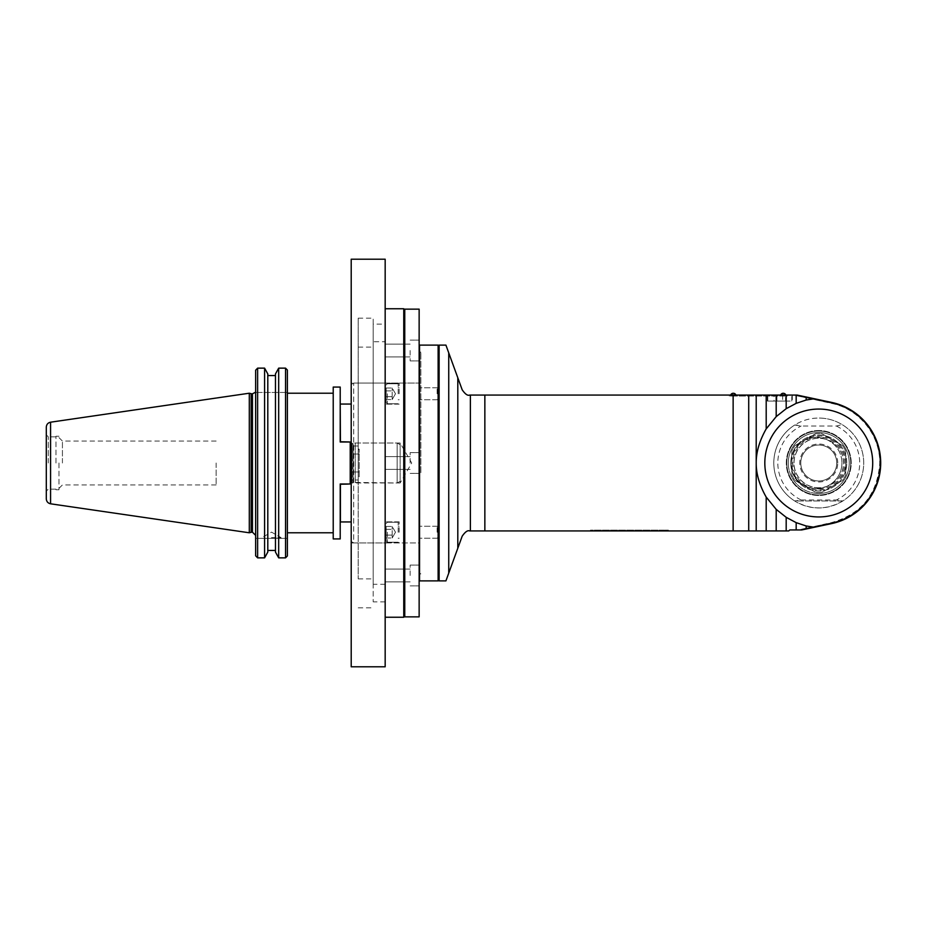 <?xml version="1.0" encoding="UTF-8"?>
<svg xmlns="http://www.w3.org/2000/svg" width="926" height="926" viewBox="0 0 926 926"><rect width="100%" height="100%" fill="white"/><g stroke="black" fill="none" stroke-linecap="round" stroke-linejoin="round"><path stroke-width="0.69" stroke-dasharray="4.63 3.47" d="M846.734 463A27.977 27.977 0 0 0 804.775 438.774A27.977 27.977 0 0 0 804.775 487.226A27.977 27.977 0 0 0 846.734 463A27.977 27.977 0 0 1 818.758 490.977A27.977 27.977 0 0 1 790.781 463A27.977 27.977 0 0 1 818.758 435.023A27.977 27.977 0 0 1 846.734 463M840.171 475.362A24.724 24.724 0 0 1 797.344 475.362A24.724 24.724 0 0 1 818.758 438.276A24.724 24.724 0 0 1 840.171 475.362M790.781 463A25.581 25.581 0 0 0 816.362 488.581A25.581 25.581 0 0 0 841.931 463A25.581 25.581 0 0 0 816.362 437.419A25.581 25.581 0 0 0 790.781 463M841.931 463A25.581 25.581 0 0 1 803.571 485.155A25.581 25.581 0 0 1 803.571 440.845A25.581 25.581 0 0 1 841.931 463M818.758 493.465A30.465 30.465 0 0 0 845.149 447.767A30.465 30.465 0 0 0 792.367 447.767A30.465 30.465 0 0 0 818.758 493.465A30.465 30.465 0 0 1 788.292 463A30.465 30.465 0 0 1 818.758 432.535A30.465 30.465 0 0 1 849.235 463A30.465 30.465 0 0 1 818.758 493.465M818.758 431.03A31.97 31.97 0 0 1 846.445 478.985A31.97 31.97 0 0 1 791.07 478.985A31.97 31.97 0 0 1 818.758 431.03A31.97 31.97 0 0 1 850.728 463A31.97 31.97 0 0 1 818.758 494.97A31.97 31.97 0 0 1 786.787 463A31.97 31.97 0 0 1 818.758 431.03A31.97 31.97 0 0 0 791.07 478.985A31.97 31.97 0 0 0 846.445 478.985A31.97 31.97 0 0 0 818.758 431.03M818.758 430.532A32.468 32.468 0 0 0 790.642 479.24A32.468 32.468 0 0 0 846.873 479.24A32.468 32.468 0 0 0 818.758 430.532A32.468 32.468 0 0 1 846.873 479.24A32.468 32.468 0 0 1 790.642 479.24A32.468 32.468 0 0 1 818.758 430.532M818.758 488.986A25.986 25.986 0 0 0 841.259 450.013A25.986 25.986 0 0 0 796.256 450.013A25.986 25.986 0 0 0 818.758 488.986M818.758 487.84A24.84 24.84 0 0 1 797.251 450.58A24.84 24.84 0 0 1 840.264 450.58A24.84 24.84 0 0 1 818.758 487.84M818.758 445.012A17.988 17.988 0 0 0 800.77 463A17.988 17.988 0 0 0 818.758 480.988A17.988 17.988 0 0 0 836.745 463A17.988 17.988 0 0 0 818.758 445.012A17.988 17.988 0 0 1 834.338 471.994A17.988 17.988 0 0 1 803.189 471.994A17.988 17.988 0 0 1 818.758 445.012M836.745 463A17.988 17.988 0 0 1 804.983 474.563A17.988 17.988 0 0 1 812.611 446.1A17.988 17.988 0 0 1 836.745 463A17.988 17.988 0 0 0 809.764 447.432A17.988 17.988 0 0 0 809.764 478.568A17.988 17.988 0 0 0 836.745 463M837.741 463A18.983 18.983 0 0 0 809.266 446.563A18.983 18.983 0 0 0 809.266 479.436A18.983 18.983 0 0 0 837.741 463M832.242 439.642A26.97 26.97 0 0 1 832.242 486.358A26.97 26.97 0 0 1 791.788 463A26.97 26.97 0 0 1 832.242 439.642L842.533 445.58A29.47 29.47 0 0 1 845.727 451.124L845.727 474.876L845.727 451.124A29.47 29.47 0 0 0 842.533 445.58L821.964 433.704A29.47 29.47 0 0 0 815.551 433.704L794.994 445.58A29.47 29.47 0 0 0 791.788 451.124L791.788 474.876A29.47 29.47 0 0 0 794.994 480.42L815.551 492.296A29.47 29.47 0 0 0 821.964 492.296L842.533 480.42A29.47 29.47 0 0 0 845.727 474.876A29.47 29.47 0 0 1 842.533 480.42L821.964 492.296A29.47 29.47 0 0 1 815.551 492.296L794.994 480.42A29.47 29.47 0 0 1 791.788 474.876L791.788 451.124A29.47 29.47 0 0 1 794.994 445.58L815.551 433.704A29.47 29.47 0 0 1 821.964 433.704L832.242 439.642M788.292 463A30.465 30.465 0 0 1 833.99 436.609A30.465 30.465 0 0 1 833.99 489.391A30.465 30.465 0 0 1 788.292 463M840.206 425.034L836.409 426.041L801.117 426.041L794.682 425.034C802.043 420.439 810.076 418.101 818.758 418.043A44.957 44.957 0 0 0 779.819 485.479A44.957 44.957 0 0 0 857.696 485.479A44.957 44.957 0 0 0 818.758 418.043C827.45 418.101 835.472 420.439 842.834 425.034A44.957 44.957 0 0 1 842.834 500.966C826.791 510.214 810.736 510.214 794.682 500.966L801.117 499.959L836.409 499.959L842.834 500.966L794.682 500.966A44.957 44.957 0 0 1 794.682 425.034L797.309 425.034M797.309 500.966L840.206 500.966M800.191 395.726L831.641 402.416A61.938 61.938 0 0 1 831.641 523.584L814.29 527.276L806.164 525.968L796.175 522.646L786.186 517.321L776.196 509.369L766.196 497.1C759.47 485.236 756.137 473.869 756.206 463L756.206 530.934L469.69 530.934C467.63 530.089 465.13 531.848 462.19 536.189L448.74 573.125L448.74 352.875L457.803 377.75L457.803 548.25M766.196 395.066L766.196 428.9C759.47 440.764 756.137 452.131 756.206 463L756.206 395.066L786.186 395.066L786.186 408.679L796.175 403.354L806.164 400.032L814.29 398.724M766.196 428.9L776.196 416.631L786.186 408.679M831.641 523.584A61.938 61.938 0 0 0 831.641 402.416A61.938 61.938 0 0 1 831.641 523.584L831.479 522.843A61.174 61.174 0 0 0 831.479 403.157L798.247 396.096L798.409 395.356L831.641 402.416L831.479 403.157A61.174 61.174 0 0 1 831.479 522.843L803.143 528.862L803.293 529.614L831.641 523.584L831.479 522.843L803.143 528.862A24.747 24.747 0 0 0 799.497 529.938L814.29 527.276M786.186 517.321L786.186 530.934L788.767 530.934L789.762 529.938L799.497 529.938A24.747 24.747 0 0 1 803.143 528.862L803.293 529.614M796.175 529.938L796.175 522.646M806.164 529.001L806.164 525.968M786.186 530.934L756.206 530.934M594.469 530.934L594.469 530.135L594.469 530.934L664.405 530.934L664.405 530.135L668.398 530.135L590.475 530.135L590.475 530.934L590.475 530.135L664.405 530.135L664.405 530.934M831.641 402.416L831.479 403.157L798.247 396.096A24.747 24.747 0 0 1 794.716 395.066A24.747 24.747 0 0 0 798.247 396.096L798.409 395.356L797.066 395.066L786.186 395.066M733.137 530.934L733.137 395.066L782.25 395.066L782.25 396.062L782.25 395.066L786.243 395.066L786.243 396.062L782.25 396.062L786.243 396.062L786.243 395.066L734.295 395.066L734.295 396.062L782.25 396.062L734.295 396.062L734.295 395.066L730.301 395.066L730.301 396.062L734.295 396.062L730.301 396.062L730.301 395.066L733.137 395.066L469.69 395.066C467.723 395.946 465.211 394.187 462.19 389.811L457.803 377.75M748.717 530.934L748.717 395.066L756.206 395.066M733.299 395.066L787.25 395.066L730.799 395.066L733.299 395.066L733.299 396.062L783.246 396.062L729.306 396.062L733.299 396.062L733.299 395.066L729.306 395.066L729.306 396.062L729.306 395.066L733.137 395.066M790.931 395.066L767.307 395.066L792.286 395.066L792.286 401.062L767.307 401.062L792.286 401.062M872.709 463A53.951 53.951 0 0 0 791.788 416.283A53.951 53.951 0 0 0 791.788 509.717A53.951 53.951 0 0 0 872.709 463M766.196 530.934L766.196 497.1M776.196 530.934L776.196 509.369M776.196 395.066L776.196 416.631M796.175 395.066L796.175 403.354M806.164 396.999L806.164 400.032M448.74 352.875L445.915 345.109M439.121 345.109L439.121 580.891M445.915 580.891L448.74 573.125M439.121 452.814L439.121 579.884L439.121 452.814M438.125 580.891L438.125 345.109M419.547 345.109L419.547 580.891M419.547 472.665L419.547 352.111L419.547 472.665M420.867 472.665L420.867 352.111L420.867 472.665M419.547 573.889L420.867 573.889L419.547 573.125M419.142 572.893L419.142 353.107L419.142 572.893M419.142 463L419.142 383.075L419.142 463M351.209 384.498L353.674 383.075L419.142 383.075L385.17 383.075L385.17 542.925L385.17 383.075L385.17 542.925L419.142 542.925L419.142 383.075L419.142 542.925L353.674 542.925L353.674 383.075L353.674 542.925L351.209 541.502L351.209 384.498L351.209 541.502M351.209 666.801L351.209 259.199M340.212 387.068L340.212 442.015L350.213 441.748L350.213 483.985L340.421 483.985L350.213 483.985L350.213 441.748L340.421 441.748L340.421 404.06M340.421 521.94L340.421 484.252L350.213 484.252L350.213 442.015M350.213 483.962L350.213 442.038L350.213 483.962L351.903 482.978L351.903 443.022L351.903 482.978L400.159 482.978L400.159 443.022L400.159 482.978L411.7 463L400.159 443.022L351.903 443.022L350.213 442.038M340.212 441.818L340.212 404.257L340.212 441.818M340.212 484.182L340.212 521.743L340.212 484.182M783.246 396.062L787.25 396.062L783.246 396.062L783.246 395.066L785.746 395.066L780.757 395.066L783.246 395.066L783.246 396.062M787.25 395.066L787.25 396.062L787.25 395.066M735.8 394.8L730.799 394.8M785.746 394.8L780.757 394.8M779.796 401.062L767.804 401.062L779.796 401.062M779.796 395.066L767.804 395.066L779.796 395.066M785.561 395.066L782.678 395.066L785.561 395.066L785.561 401.062L782.678 401.062L782.678 395.066L774.032 395.066L785.561 395.066L776.914 395.066L776.914 401.062L782.678 401.062L782.678 395.066L774.032 395.066L774.032 401.062M785.561 401.062L776.914 401.062L776.914 395.066L774.032 395.066M668.398 530.934L668.398 530.135L668.398 530.934M403.759 617.248L403.759 308.752M403.759 309.145L403.759 616.855L403.759 309.145M384.973 463L384.973 617.248L384.973 463M385.17 666.801L385.17 259.199M385.17 350.526L385.17 356.915L385.17 350.526M385.17 575.474L385.17 569.085L385.17 575.474M385.17 393.77L385.17 404.164L385.17 393.77M385.17 532.23L385.17 542.624L385.17 532.23M419.142 616.855L419.142 309.145M419.142 575.474L419.142 565.08L419.142 575.474M419.142 350.526L419.142 360.92L419.142 350.526M419.142 393.77L419.142 399.766L419.142 393.77M419.142 532.23L419.142 538.226L419.142 532.23M404.755 309.145L404.755 616.855M404.755 310.152L404.755 615.848L404.755 310.152M410.149 575.474L410.149 565.08L410.149 575.474M410.149 463L410.149 452.606L410.149 463M410.149 350.526L410.149 360.92L410.149 350.526M437.13 393.77L437.13 387.774L437.13 393.77M438.125 393.77L438.125 388.77L438.125 393.77M437.13 532.23L437.13 526.234L437.13 532.23M438.125 532.23L438.125 527.23L438.125 532.23M399.164 393.77L399.164 383.376L399.164 393.77M398.157 393.77L398.157 383.781L398.157 393.77M386.177 393.77L386.177 402.567L386.177 393.77M386.177 390.888L386.177 396.652L386.177 388.006L386.177 390.888L392.173 390.888L392.173 388.006L392.173 399.534L392.173 390.888L386.177 390.888L386.177 399.534L386.177 396.652L392.173 396.652L392.173 399.534L392.173 396.652L386.177 396.652L386.177 388.006L392.173 388.006L386.177 388.006L386.177 390.888L392.173 390.888L386.177 390.888M386.177 399.534L392.173 399.534L386.177 399.534L386.177 396.652L386.177 399.534M399.164 532.23L399.164 521.836L399.164 532.23M398.157 532.23L398.157 522.241L398.157 532.23M386.177 532.23L386.177 541.027L386.177 532.23M386.177 529.348L386.177 535.112L386.177 526.466L386.177 529.348L392.173 529.348L392.173 526.466L392.173 537.994L392.173 529.348L386.177 529.348L386.177 537.994L386.177 535.112L392.173 535.112L392.173 537.994L392.173 535.112L386.177 535.112L386.177 526.466L392.173 526.466L386.177 526.466L386.177 529.348L392.173 529.348L386.177 529.348M386.177 537.994L392.173 537.994L386.177 537.994L386.177 535.112L386.177 537.994M386.177 535.112L392.173 535.112L386.177 535.112M386.177 396.652L392.173 396.652L386.177 396.652M385.17 324.135L385.17 601.865L385.17 324.135L373.19 324.135L373.19 601.865L373.19 324.135M351.209 479.981L351.209 454.006L351.209 479.981L358.2 479.981L351.209 479.981M359.195 476.878L359.195 449.122L359.195 454.006L351.209 454.006L351.209 446.019L351.209 454.006L359.195 454.006L359.195 476.878L358.2 476.878L358.2 479.981L358.2 476.265L358.2 578.889L358.2 318.139L358.2 476.878M351.209 383.075L351.209 542.925L351.209 383.075L385.17 383.075L385.17 542.925L351.209 542.925M359.195 476.265L359.195 449.735L359.195 476.265L358.2 476.265M373.19 463L373.19 318.139L373.19 463M359.195 449.735L358.2 449.735M359.195 449.122L358.2 449.122M358.2 446.019L351.209 446.019L358.2 446.019M373.19 341.717L373.19 584.283L373.19 341.717L385.17 341.717L385.17 584.283L385.17 341.717M267.799 550.449L267.799 552.081L264.593 557.857L257.625 557.857L257.625 368.143L264.593 368.143L267.799 373.919L267.799 552.081L267.799 373.919L267.799 550.449L275.462 550.449L275.462 373.919L278.68 368.143L285.544 368.143L285.544 557.857L278.68 557.857L275.462 552.081L275.462 373.919L275.462 550.449M287.373 555.97L287.373 370.03M287.373 538.365L255.645 538.365L255.645 555.82L255.645 538.365L287.373 538.365M264.593 557.857L264.593 368.143M255.645 370.18L255.645 392.45L287.373 392.45L255.645 392.45L255.645 370.18L255.645 555.82M278.68 368.143L278.68 557.857M287.373 393.214L287.373 532.786L287.373 393.214M271.503 538.365L281.029 538.365L271.503 538.365M255.645 392.45L255.645 535.378L255.645 392.45M249.302 532.786L249.302 393.214M46.3 427.141L46.3 498.859M46.3 463L46.3 434.838L46.3 463M48.302 463L48.302 436.84L48.302 463M55.988 463L55.988 436.227L55.988 463M58.986 463L58.986 489.773L58.986 463M62.424 463L62.424 441.054L62.424 463M216.14 463L216.14 484.946L216.14 463M271.503 537.601L281.029 537.601L271.503 537.601M333.221 393.214L333.221 532.786L333.221 393.214M333.221 387.068L333.221 538.932M350.213 483.985L340.212 483.985L340.212 538.932M350.213 442.42L350.213 483.58L350.213 442.42A1.204 1.204 0 0 0 351.405 443.623L352.806 443.623L352.806 482.377L352.806 443.623A1.204 1.204 0 0 0 353.119 443.577L353.119 482.423L353.119 443.577L355.202 443.022L355.202 482.978L355.202 443.022L397.161 443.022L397.161 482.978L397.161 443.022L400.159 444.746L400.159 481.254L400.159 444.746M400.159 481.254L397.161 482.978L351.405 482.377L351.405 443.623L351.405 482.377L350.213 483.58M801.117 499.959A40.964 40.964 0 0 1 801.117 426.041M836.409 426.041A40.964 40.964 0 0 1 836.409 499.959M470.373 530.934L470.373 395.066M484.854 395.066L484.854 530.934M387.369 393.77L387.369 403.759L387.369 393.77M387.369 532.23L387.369 542.219L387.369 532.23M351.209 471.994L359.195 471.994L351.209 471.994M252.451 532.184L252.451 393.816M251.965 393.816L251.965 532.184M251.131 532.288L251.131 393.712M50.571 422.198L50.571 503.802M798.849 529.938L831.432 522.611C861.168 514.231 877.258 494.634 879.7 463.833C880.603 435.567 859.201 408.748 831.432 403.389L794.068 395.066M419.547 352.111L420.867 352.111L419.547 352.875M767.307 401.062L767.307 395.066M791.788 401.062L791.788 395.066M767.804 401.062L767.804 395.066M410.149 585.869L419.142 585.869L410.149 585.869M410.149 565.08L419.142 565.08L410.149 565.08M385.17 581.864L410.149 581.864L385.17 581.864M385.17 569.085L410.149 569.085L385.17 569.085M410.149 473.394L419.142 473.394L410.149 473.394M410.149 452.606L419.142 452.606L410.149 452.606M385.17 469.389L410.149 469.389L385.17 469.389M385.17 456.611L410.149 456.611L385.17 456.611M410.149 360.92L419.142 360.92L410.149 360.92M410.149 340.131L419.142 340.131L410.149 340.131M385.17 356.915L410.149 356.915L385.17 356.915M385.17 344.136L410.149 344.136L385.17 344.136M437.13 387.774L419.142 387.774L437.13 387.774L438.125 388.77L437.13 387.774M437.13 399.766L419.142 399.766L437.13 399.766L438.125 398.77L437.13 399.766M437.13 526.234L419.142 526.234L437.13 526.234L438.125 527.23L437.13 526.234M437.13 538.226L419.142 538.226L437.13 538.226L438.125 537.23L437.13 538.226M399.164 383.376L385.17 383.376L399.164 383.376M399.164 404.164L385.17 404.164L399.164 404.164M399.164 387.774L398.157 387.774L399.164 387.774M399.164 399.766L398.157 399.766L399.164 399.766M398.157 383.781L387.369 383.781L386.177 384.973L387.369 383.781L398.157 383.781M398.157 403.759L387.369 403.759L386.177 402.567L387.369 403.759L398.157 403.759M395.495 393.77L392.173 388.006L395.495 393.77L392.173 399.534L395.495 393.77M399.164 521.836L385.17 521.836L399.164 521.836M399.164 542.624L385.17 542.624L399.164 542.624M399.164 526.234L398.157 526.234L399.164 526.234M399.164 538.226L398.157 538.226L399.164 538.226M398.157 522.241L387.369 522.241L386.177 523.433L387.369 522.241L398.157 522.241M398.157 542.219L387.369 542.219L386.177 541.027L387.369 542.219L398.157 542.219M395.495 532.23L392.173 526.466L395.495 532.23L392.173 537.994L395.495 532.23M358.2 578.889L373.19 578.889M358.2 347.111L373.19 347.111M358.2 607.861L373.19 607.861M358.2 318.139L373.19 318.139M385.17 584.283L373.19 584.283M385.17 601.865L373.19 601.865M55.988 436.84L48.302 436.84L46.3 434.838M55.988 489.16L48.302 489.16L46.3 491.162M58.986 436.227L55.988 436.227M58.986 489.773L55.988 489.773M216.14 441.054L62.424 441.054L58.986 437.628M216.14 484.946L62.424 484.946L58.986 488.372M281.029 538.365L281.029 537.601L271.503 532.114L261.989 537.601L261.989 538.365"/><path stroke-width="1.39" d="M814.29 527.276L806.164 525.968L806.164 529.001L831.641 523.584A61.938 61.938 0 0 0 831.641 402.416L800.191 395.726M831.641 523.584L803.293 529.614M800.342 529.938L799.497 529.938M831.641 402.416L797.066 395.066L470.373 395.066L470.373 530.934L788.767 530.934L789.762 529.938L801.766 529.938L806.164 529.001M470.373 530.934L469.69 530.934C467.723 530.054 465.211 531.813 462.19 536.189L457.803 548.25L457.803 377.75L462.19 389.811C465.211 394.187 467.723 395.946 469.69 395.066L470.373 395.066M590.475 530.934L594.469 530.934L590.475 530.934M664.405 530.934L594.469 530.934M733.299 395.066L748.717 395.066L748.717 530.934M792.286 395.066L790.931 395.066M786.186 395.066L786.186 408.679L796.175 403.354L806.164 400.032L814.29 398.724M786.186 408.679L776.196 416.631L766.196 428.9C759.47 440.764 756.137 452.131 756.206 463L756.206 395.066M806.164 525.968L796.175 522.646L786.186 517.321L776.196 509.369L766.196 497.1C759.47 485.236 756.137 473.869 756.206 463L756.206 530.934M796.175 522.646L796.175 529.938M786.186 517.321L786.186 530.934M776.196 509.369L776.196 530.934M766.196 497.1L766.196 530.934M766.196 395.066L766.196 428.9M776.196 395.066L776.196 416.631M796.175 395.066L796.175 403.354M806.164 396.999L806.164 400.032M872.709 463A53.951 53.951 0 0 0 791.788 416.283A53.951 53.951 0 0 0 791.788 509.717A53.951 53.951 0 0 0 872.709 463M448.74 573.125L445.915 580.891L439.121 580.891L439.121 345.109L445.915 345.109L448.74 352.875L448.74 573.125L457.803 548.25M457.803 377.75L448.74 352.875M439.121 346.116L438.125 345.109L438.125 580.891L439.121 579.884M438.125 580.891L419.547 580.891L419.547 345.109L438.125 345.109M340.212 404.257L340.421 441.748L350.213 442.015L340.212 442.015L340.212 387.068L333.221 387.068L333.221 538.932L340.212 538.932L340.212 483.985L350.213 483.985L340.421 484.252L340.421 521.94L351.209 521.94M735.8 394.8A2.801 2.801 0 0 0 730.799 394.8L735.8 395.066M785.746 394.8A2.801 2.801 0 0 0 780.757 394.8L785.746 395.066M385.17 308.752L403.759 308.752L403.759 617.248L385.17 617.248M419.142 309.145L419.142 616.855L404.755 616.855L404.755 309.145L419.142 309.145M403.759 309.145L404.755 310.152M385.17 259.199L385.17 666.801L351.209 666.801L351.209 259.199L385.17 259.199M287.373 555.97A3703.213 3703.12 -46 0 1 285.544 557.857A3703.213 3703.12 -46 0 0 287.373 555.97L287.373 370.03A3703.213 3703.12 -134 0 0 285.544 368.143A3703.213 3703.12 -134 0 1 287.373 370.03M255.645 555.82A3694.323 3694.219 46.1 0 0 257.625 557.857A3694.323 3694.219 46.1 0 1 255.645 555.82L255.645 370.18A3694.323 3694.219 133.9 0 1 257.625 368.143A3694.323 3694.219 133.9 0 0 255.645 370.18M267.799 375.551L275.462 375.551L267.799 375.551M252.451 532.184L252.451 393.816L252.451 532.184L255.645 535.378M249.302 393.214L251.131 393.712L251.131 532.288L249.302 532.786L50.571 503.802L50.571 422.198L249.302 393.214L249.302 532.786M50.571 503.802C47.932 503.212 46.508 501.556 46.3 498.859L46.3 427.141C46.508 424.444 47.932 422.788 50.571 422.198M285.544 368.143L278.68 368.143L275.462 373.919L275.462 552.081L278.68 557.857L285.544 557.857L285.544 368.143M264.593 368.143L257.625 368.143L257.625 557.857L264.593 557.857L267.799 552.081L267.799 373.919L264.593 368.143L264.593 557.857M278.68 557.857L278.68 368.143M267.799 550.449L275.462 550.449M333.221 393.214L287.373 393.214M350.213 442.015L350.213 483.985M484.854 530.934L484.854 395.066M733.137 395.066L733.137 530.934M340.421 404.06L351.209 404.06M404.755 615.848L403.759 616.855M252.451 393.816L255.067 392.45M251.131 393.712L251.965 393.816M251.965 532.184L251.131 532.288M287.373 532.786L333.221 532.786"/></g></svg>
